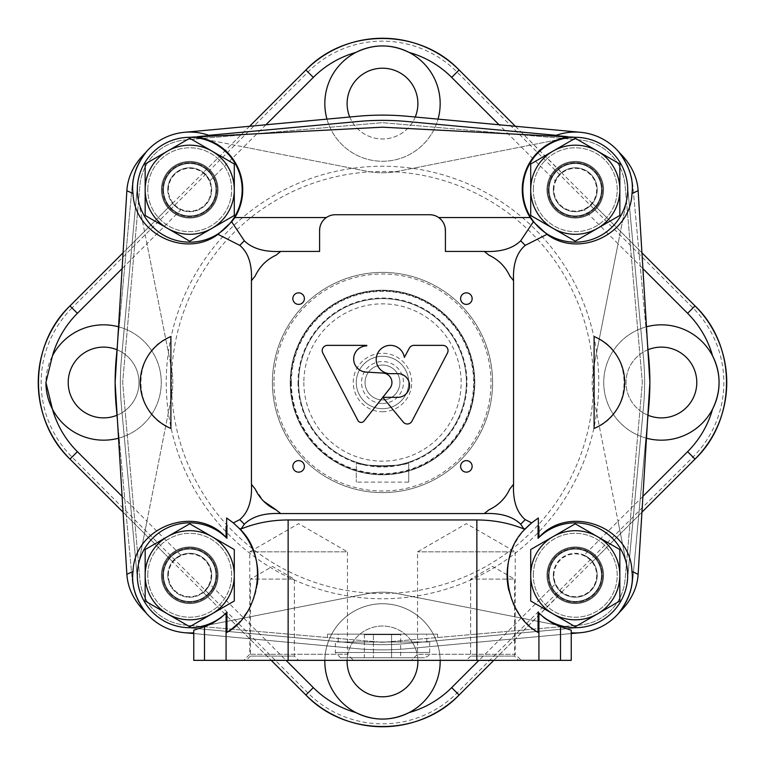 <?xml version="1.0" encoding="UTF-8"?>
<svg xmlns="http://www.w3.org/2000/svg" width="765" height="765" viewBox="0 0 765 765"><rect width="100%" height="100%" fill="white"/><g stroke="black" fill="none" stroke-linecap="round" stroke-linejoin="round"><path stroke-width="0.57" stroke-dasharray="3.83 2.87" d="M298.618 382.5A83.882 83.882 0 0 0 424.441 455.146A83.882 83.882 0 0 0 424.441 309.854A83.882 83.882 0 0 0 298.618 382.5A83.882 83.882 0 0 0 424.441 455.146A83.882 83.882 0 0 0 424.441 309.854A83.882 83.882 0 0 0 298.618 382.5A83.882 83.882 0 0 0 424.441 455.146A83.882 83.882 0 0 0 424.441 309.854A83.882 83.882 0 0 0 298.618 382.5M356.289 462.184C354.673 466.774 410.289 466.774 408.711 462.184C410.327 466.774 354.711 466.774 356.289 462.184L356.289 482.113L356.289 462.184M303.858 382.5A78.642 78.642 0 0 0 421.821 450.604A78.642 78.642 0 0 0 421.821 314.396A78.642 78.642 0 0 0 303.858 382.5M382.5 411.742A29.242 29.242 0 0 0 407.822 367.879A29.242 29.242 0 0 0 357.178 367.879A29.242 29.242 0 0 0 382.5 411.742M290.757 382.5A91.743 91.743 0 0 0 428.371 461.955A91.743 91.743 0 0 0 428.371 303.045A91.743 91.743 0 0 0 290.757 382.5A91.743 91.743 0 0 0 428.371 461.955A91.743 91.743 0 0 0 428.371 303.045A91.743 91.743 0 0 0 290.757 382.5M408.711 482.113L408.711 462.184L408.711 482.113L356.289 482.113L408.711 482.113M382.5 408.711A26.211 26.211 0 0 0 405.201 369.39A26.211 26.211 0 0 0 359.799 369.39A26.211 26.211 0 0 0 382.5 408.711A26.211 26.211 0 0 0 405.201 369.39A26.211 26.211 0 0 0 359.799 369.39A26.211 26.211 0 0 0 382.5 408.711M382.5 403.471A20.971 20.971 0 0 0 400.659 372.02A20.971 20.971 0 0 0 364.341 372.02A20.971 20.971 0 0 0 382.5 403.471M382.5 399.923A17.423 17.423 0 0 0 397.59 373.789A17.423 17.423 0 0 0 367.41 373.789A17.423 17.423 0 0 0 382.5 399.923A17.423 17.423 0 0 0 399.923 382.5A17.423 17.423 0 0 0 382.5 365.077A17.423 17.423 0 0 0 365.077 382.5A17.423 17.423 0 0 0 382.5 399.923M147.788 189.73A41.941 41.941 0 0 1 210.7 153.411A41.941 41.941 0 0 1 210.7 226.058A41.941 41.941 0 0 1 147.788 189.73A41.941 41.941 0 0 0 189.73 231.671A41.941 41.941 0 0 0 231.671 189.73A41.941 41.941 0 0 0 189.73 147.788A41.941 41.941 0 0 0 147.788 189.73M234.291 215.462L234.291 164.006L189.73 138.274L145.168 164.006L145.168 215.462L189.73 241.185L234.291 215.462M163.519 189.73A26.211 26.211 0 0 1 202.84 167.028A26.211 26.211 0 0 1 202.84 212.431A26.211 26.211 0 0 1 163.519 189.73A26.211 26.211 0 0 1 202.84 167.028A26.211 26.211 0 0 1 202.84 212.431A26.211 26.211 0 0 1 163.519 189.73A26.211 26.211 0 0 0 202.84 212.431A26.211 26.211 0 0 0 202.84 167.028A26.211 26.211 0 0 0 163.519 189.73M168.338 189.73A21.391 21.391 0 0 1 200.43 171.207A21.391 21.391 0 0 1 200.43 208.252A21.391 21.391 0 0 1 168.338 189.73M533.329 189.73A41.941 41.941 0 0 1 596.241 153.411A41.941 41.941 0 0 1 596.241 226.058A41.941 41.941 0 0 1 533.329 189.73A41.941 41.941 0 0 0 575.27 231.671A41.941 41.941 0 0 0 617.212 189.73A41.941 41.941 0 0 0 575.27 147.788A41.941 41.941 0 0 0 533.329 189.73M619.832 215.462L619.832 164.006L575.27 138.274L530.709 164.006L530.709 215.462L575.27 241.185L619.832 215.462M549.06 189.73A26.211 26.211 0 0 1 588.371 167.028A26.211 26.211 0 0 1 588.371 212.431A26.211 26.211 0 0 1 549.06 189.73A26.211 26.211 0 0 1 588.371 167.028A26.211 26.211 0 0 1 588.371 212.431A26.211 26.211 0 0 1 549.06 189.73A26.211 26.211 0 0 0 588.371 212.431A26.211 26.211 0 0 0 588.371 167.028A26.211 26.211 0 0 0 549.06 189.73M553.879 189.73A21.391 21.391 0 0 1 585.961 171.207A21.391 21.391 0 0 1 585.961 208.252A21.391 21.391 0 0 1 553.879 189.73M533.329 575.27A41.941 41.941 0 0 1 596.241 538.942A41.941 41.941 0 0 1 596.241 611.589A41.941 41.941 0 0 1 533.329 575.27A41.941 41.941 0 0 0 575.27 617.212A41.941 41.941 0 0 0 617.212 575.27A41.941 41.941 0 0 0 575.27 533.329A41.941 41.941 0 0 0 533.329 575.27M619.832 600.994L619.832 549.538L575.27 523.815L530.709 549.538L530.709 600.994L575.27 626.726L619.832 600.994M549.06 575.27A26.211 26.211 0 0 1 588.371 552.569A26.211 26.211 0 0 1 588.371 597.972A26.211 26.211 0 0 1 549.06 575.27A26.211 26.211 0 0 1 588.371 552.569A26.211 26.211 0 0 1 588.371 597.972A26.211 26.211 0 0 1 549.06 575.27A26.211 26.211 0 0 0 588.371 597.972A26.211 26.211 0 0 0 588.371 552.569A26.211 26.211 0 0 0 549.06 575.27M553.879 575.27A21.391 21.391 0 0 1 585.961 556.748A21.391 21.391 0 0 1 585.961 593.793A21.391 21.391 0 0 1 553.879 575.27M147.788 575.27A41.941 41.941 0 0 1 210.7 538.942A41.941 41.941 0 0 1 210.7 611.589A41.941 41.941 0 0 1 147.788 575.27A41.941 41.941 0 0 0 189.73 617.212A41.941 41.941 0 0 0 231.671 575.27A41.941 41.941 0 0 0 189.73 533.329A41.941 41.941 0 0 0 147.788 575.27M234.291 600.994L234.291 549.538L189.73 523.815L145.168 549.538L145.168 600.994L189.73 626.726L234.291 600.994M163.519 575.27A26.211 26.211 0 0 1 202.84 552.569A26.211 26.211 0 0 1 202.84 597.972A26.211 26.211 0 0 1 163.519 575.27A26.211 26.211 0 0 1 202.84 552.569A26.211 26.211 0 0 1 202.84 597.972A26.211 26.211 0 0 1 163.519 575.27A26.211 26.211 0 0 0 202.84 597.972A26.211 26.211 0 0 0 202.84 552.569A26.211 26.211 0 0 0 163.519 575.27M168.338 575.27A21.391 21.391 0 0 1 200.43 556.748A21.391 21.391 0 0 1 200.43 593.793A21.391 21.391 0 0 1 168.338 575.27M170.891 336.552C130.978 351.135 130.978 413.865 170.891 428.448M594.109 428.448C634.022 413.865 634.022 351.135 594.109 336.552M204.695 136.505L211.102 136.17A57.671 57.671 0 0 0 145.599 152.608A57.671 57.671 0 0 0 126.789 191.795L115.123 382.5L126.789 573.205A57.671 57.671 0 0 0 145.599 612.392A57.671 57.671 0 0 0 193.765 632.798L193.765 630.207M571.235 630.207L571.235 632.798A57.671 57.671 0 0 0 619.401 612.392A57.671 57.671 0 0 0 638.211 573.205L649.877 382.5L638.211 191.795A57.671 57.671 0 0 0 619.401 152.608A57.671 57.671 0 0 0 553.898 136.17L382.5 127.181L211.102 136.17M553.898 136.17L560.305 136.505M193.765 632.798L193.765 660.358L571.235 660.358L571.235 632.798M445.412 251.436L445.077 227.243L443.088 222.233L438.661 217.547A15.73 15.73 0 0 0 429.681 214.736L335.319 214.736A15.73 15.73 0 0 0 326.339 217.547L321.912 222.233L319.923 227.243L319.588 251.436M466.382 660.358L518.804 660.358L466.382 660.358L470.638 656.102L514.549 656.102L470.638 656.102L470.638 579.095L514.549 579.095L470.638 579.095L492.593 566.425L514.549 579.095L514.549 656.102L518.804 660.358M246.196 660.358L298.618 660.358L246.196 660.358L250.451 656.102L294.362 656.102L250.451 656.102L250.451 579.095L294.362 579.095L250.451 579.095L272.407 566.425L294.362 579.095L294.362 656.102L298.618 660.358M353.545 660.358L243.691 660.358L353.545 660.358L347.453 654.266L249.782 654.266L347.453 654.266L347.453 551.833L249.782 551.833L347.453 551.833L298.618 523.643L249.782 551.833L249.782 654.266L243.691 660.358M521.309 660.358L411.455 660.358L521.309 660.358L515.218 654.266L417.547 654.266L515.218 654.266L515.218 551.833L417.547 551.833L515.218 551.833L466.382 523.643L417.547 551.833L417.547 654.266L411.455 660.358M255.156 488.902L263.734 501.295M547.74 575.27A27.521 27.521 0 0 0 589.031 599.1A27.521 27.521 0 0 0 589.031 551.431A27.521 27.521 0 0 0 547.74 575.27A27.521 27.521 0 0 0 589.031 599.1A27.521 27.521 0 0 0 589.031 551.431A27.521 27.521 0 0 0 547.74 575.27A27.521 27.521 0 0 0 589.031 599.1A27.521 27.521 0 0 0 589.031 551.431A27.521 27.521 0 0 0 547.74 575.27A27.521 27.521 0 0 0 589.031 599.1A27.521 27.521 0 0 0 589.031 551.431A27.521 27.521 0 0 0 547.74 575.27M547.74 189.73A27.521 27.521 0 0 0 589.031 213.569A27.521 27.521 0 0 0 589.031 165.9A27.521 27.521 0 0 0 547.74 189.73A27.521 27.521 0 0 0 589.031 213.569A27.521 27.521 0 0 0 589.031 165.9A27.521 27.521 0 0 0 547.74 189.73A27.521 27.521 0 0 0 589.031 213.569A27.521 27.521 0 0 0 589.031 165.9A27.521 27.521 0 0 0 547.74 189.73A27.521 27.521 0 0 0 589.031 213.569A27.521 27.521 0 0 0 589.031 165.9A27.521 27.521 0 0 0 547.74 189.73M162.209 189.73A27.521 27.521 0 0 0 203.49 213.569A27.521 27.521 0 0 0 203.49 165.9A27.521 27.521 0 0 0 162.209 189.73A27.521 27.521 0 0 0 203.49 213.569A27.521 27.521 0 0 0 203.49 165.9A27.521 27.521 0 0 0 162.209 189.73A27.521 27.521 0 0 0 203.49 213.569A27.521 27.521 0 0 0 203.49 165.9A27.521 27.521 0 0 0 162.209 189.73A27.521 27.521 0 0 0 203.49 213.569A27.521 27.521 0 0 0 203.49 165.9A27.521 27.521 0 0 0 162.209 189.73M162.209 575.27A27.521 27.521 0 0 0 203.49 599.1A27.521 27.521 0 0 0 203.49 551.431A27.521 27.521 0 0 0 162.209 575.27A27.521 27.521 0 0 0 203.49 599.1A27.521 27.521 0 0 0 203.49 551.431A27.521 27.521 0 0 0 162.209 575.27A27.521 27.521 0 0 0 203.49 599.1A27.521 27.521 0 0 0 203.49 551.431A27.521 27.521 0 0 0 162.209 575.27A27.521 27.521 0 0 0 203.49 599.1A27.521 27.521 0 0 0 203.49 551.431A27.521 27.521 0 0 0 162.209 575.27M237.341 624.039A68.152 68.152 0 0 0 244.561 615.749M246.607 612.822A68.152 68.152 0 0 0 257.27 584.431M239.273 528.462A68.152 68.152 0 0 0 226.65 517.981M538.35 517.981A68.152 68.152 0 0 0 531.646 522.906M525.727 528.462A68.152 68.152 0 0 0 510.523 553.984M508.84 590.504A68.152 68.152 0 0 0 513.2 603.432M518.383 612.813A68.152 68.152 0 0 0 538.072 632.378M460.616 466.382A5.766 5.766 0 0 0 469.261 471.374A5.766 5.766 0 0 0 469.261 461.391A5.766 5.766 0 0 0 460.616 466.382M292.852 298.618A5.766 5.766 0 0 0 301.506 303.609A5.766 5.766 0 0 0 301.506 293.626A5.766 5.766 0 0 0 292.852 298.618M460.616 298.618A5.766 5.766 0 0 0 469.261 303.609A5.766 5.766 0 0 0 469.261 293.626A5.766 5.766 0 0 0 460.616 298.618M292.852 466.382A5.766 5.766 0 0 0 301.506 471.374A5.766 5.766 0 0 0 301.506 461.391A5.766 5.766 0 0 0 292.852 466.382M411.962 421.18L447.439 353.028A5.24 5.24 0 0 0 442.792 345.359L413.951 345.359A5.24 5.24 0 0 0 409.332 348.132L404.36 357.418A14.153 14.153 0 0 0 388.964 345.426A14.153 14.153 0 0 0 376.227 360.219A14.153 14.153 0 0 0 390.36 373.674L398.622 373.674A11.867 11.867 0 0 1 409.562 385.503A11.867 11.867 0 0 1 398.622 397.322L382.796 397.322L403.279 422.098A5.24 5.24 0 0 0 411.962 421.18M382.796 397.322L389.901 388.352A9.438 9.438 0 0 0 383.341 373.1L365.613 372.048A13.11 13.11 0 0 1 353.688 358.412A13.11 13.11 0 0 1 366.77 345.885L366.77 345.359L327.449 345.359A5.24 5.24 0 0 0 322.801 353.028L357.905 420.454A3.672 3.672 0 0 0 364.044 421.037L382.787 397.331M208.826 135.319L184.901 137.528A52.422 52.422 0 0 0 137.528 184.901L121.482 358.355A262.127 262.127 0 0 0 121.482 406.645L137.528 580.1A52.422 52.422 0 0 0 184.901 627.472L358.355 643.518A262.127 262.127 0 0 0 406.645 643.518L580.1 627.472A52.422 52.422 0 0 0 627.472 580.1L643.518 406.645A262.127 262.127 0 0 0 643.518 358.355L627.472 184.901A52.422 52.422 0 0 0 580.1 137.528L406.645 121.482A262.127 262.127 0 0 0 358.355 121.482L184.901 137.528A52.422 52.422 0 0 0 137.528 184.901L121.482 358.355A262.127 262.127 0 0 0 121.482 406.645L137.528 580.1A52.422 52.422 0 0 0 184.901 627.472L358.355 643.518A262.127 262.127 0 0 0 406.645 643.518L580.1 627.472A52.422 52.422 0 0 0 627.472 580.1L643.518 406.645A262.127 262.127 0 0 0 643.518 358.355L627.472 184.901A52.422 52.422 0 0 0 580.1 137.528L556.174 135.319M163.261 575.27A26.479 26.479 0 0 0 202.974 598.192A26.479 26.479 0 0 0 202.974 552.34A26.479 26.479 0 0 0 163.261 575.27A26.479 26.479 0 0 0 202.974 598.192A26.479 26.479 0 0 0 202.974 552.34A26.479 26.479 0 0 0 163.261 575.27A26.479 26.479 0 0 0 202.974 598.192A26.479 26.479 0 0 0 202.974 552.34A26.479 26.479 0 0 0 163.261 575.27A26.479 26.479 0 0 0 202.974 598.192A26.479 26.479 0 0 0 202.974 552.34A26.479 26.479 0 0 0 163.261 575.27M163.261 189.73A26.479 26.479 0 0 0 202.974 212.66A26.479 26.479 0 0 0 202.974 166.808A26.479 26.479 0 0 0 163.261 189.73A26.479 26.479 0 0 0 202.974 212.66A26.479 26.479 0 0 0 202.974 166.808A26.479 26.479 0 0 0 163.261 189.73M548.792 575.27A26.479 26.479 0 0 0 588.505 598.192A26.479 26.479 0 0 0 588.505 552.34A26.479 26.479 0 0 0 548.792 575.27A26.479 26.479 0 0 0 588.505 598.192A26.479 26.479 0 0 0 588.505 552.34A26.479 26.479 0 0 0 548.792 575.27M548.792 189.73A26.479 26.479 0 0 0 588.505 212.66A26.479 26.479 0 0 0 588.505 166.808A26.479 26.479 0 0 0 548.792 189.73A26.479 26.479 0 0 0 588.505 212.66A26.479 26.479 0 0 0 588.505 166.808A26.479 26.479 0 0 0 548.792 189.73A26.479 26.479 0 0 0 588.505 212.66A26.479 26.479 0 0 0 588.505 166.808A26.479 26.479 0 0 0 548.792 189.73A26.479 26.479 0 0 0 588.505 212.66A26.479 26.479 0 0 0 588.505 166.808A26.479 26.479 0 0 0 548.792 189.73M580.578 632.693A57.671 57.671 0 0 0 632.693 580.578L648.739 407.123A267.377 267.377 0 0 0 648.739 357.877L632.693 184.422A57.671 57.671 0 0 0 580.578 132.307L407.123 116.261A267.377 267.377 0 0 0 357.877 116.261L184.422 132.307A57.671 57.671 0 0 0 132.307 184.422L116.261 357.877A267.377 267.377 0 0 0 116.261 407.123L132.307 580.578A57.671 57.671 0 0 0 184.422 632.693L357.877 648.739A267.377 267.377 0 0 0 407.123 648.739L580.578 632.693A57.671 57.671 0 0 0 632.693 580.578L647.649 418.924M647.649 346.076L632.693 184.422A57.671 57.671 0 0 0 580.578 132.307M184.422 132.307A57.671 57.671 0 0 0 132.307 184.422L117.351 346.076M117.351 418.924L132.307 580.578A57.671 57.671 0 0 0 184.422 632.693M193.765 633.554L357.877 648.739A267.377 267.377 0 0 0 407.123 648.739L571.235 633.554M380.444 642.16L384.556 642.16L380.444 642.16A23.591 23.591 0 0 0 384.556 642.16L579.631 625.091A50.012 50.012 0 0 0 625.091 579.631L642.16 384.556A23.591 23.591 0 0 0 642.16 380.444L625.091 185.369A50.012 50.012 0 0 0 579.631 139.909L384.556 122.84A23.591 23.591 0 0 0 380.444 122.84L185.369 139.909A50.012 50.012 0 0 0 139.909 185.369L122.84 380.444A23.591 23.591 0 0 0 122.84 384.556L139.909 579.631A50.012 50.012 0 0 0 185.369 625.091L380.444 642.16A23.591 23.591 0 0 0 384.556 642.16L579.631 625.091A50.012 50.012 0 0 0 625.091 579.631L642.16 384.556A23.591 23.591 0 0 0 642.16 380.444L625.091 185.369A50.012 50.012 0 0 0 579.631 139.909L384.556 122.84A23.591 23.591 0 0 0 380.444 122.84L185.369 139.909A50.012 50.012 0 0 0 139.909 185.369L122.84 380.444A23.591 23.591 0 0 0 122.84 384.556L139.909 579.631A50.012 50.012 0 0 0 185.369 625.091L380.444 642.16M162.993 575.27A26.737 26.737 0 0 0 203.098 598.421A26.737 26.737 0 0 0 203.098 552.11A26.737 26.737 0 0 0 162.993 575.27A26.737 26.737 0 0 0 203.098 598.421A26.737 26.737 0 0 0 203.098 552.11A26.737 26.737 0 0 0 162.993 575.27M162.993 189.73A26.737 26.737 0 0 0 203.098 212.89A26.737 26.737 0 0 0 203.098 166.579A26.737 26.737 0 0 0 162.993 189.73A26.737 26.737 0 0 0 203.098 212.89A26.737 26.737 0 0 0 203.098 166.579A26.737 26.737 0 0 0 162.993 189.73M548.534 575.27A26.737 26.737 0 0 0 588.639 598.421A26.737 26.737 0 0 0 588.639 552.11A26.737 26.737 0 0 0 548.534 575.27A26.737 26.737 0 0 0 588.639 598.421A26.737 26.737 0 0 0 588.639 552.11A26.737 26.737 0 0 0 548.534 575.27M548.534 189.73A26.737 26.737 0 0 0 588.639 212.89A26.737 26.737 0 0 0 588.639 166.579A26.737 26.737 0 0 0 548.534 189.73A26.737 26.737 0 0 0 588.639 212.89A26.737 26.737 0 0 0 588.639 166.579A26.737 26.737 0 0 0 548.534 189.73M327.449 634.147L437.551 634.147L327.449 634.147L327.449 637.522M338.197 634.147L426.803 634.147L338.197 634.147L338.197 642.007L426.803 642.007L338.197 642.007M340.559 657.737L424.441 657.737L340.559 657.737L335.319 652.497L335.319 642.007L429.681 642.007L335.319 642.007M400.659 657.737L391.584 657.737L400.659 657.737L400.659 634.673L391.584 634.673L391.584 657.737L364.341 657.737L391.584 657.737L391.584 634.673L400.659 634.673M364.341 634.673L391.584 634.673L373.416 634.673L373.416 657.737L373.416 634.673L364.341 634.673L364.341 657.737M172.632 203.5A21.956 21.956 0 0 0 205.259 205.259A21.956 21.956 0 0 0 203.5 172.632L172.517 203.366C172.46 204.188 175.252 206.349 180.884 209.82L146.947 243.758L171.312 367.286A78.642 78.642 0 0 1 171.312 397.714L146.947 521.242L180.884 555.18C175.252 558.651 172.46 560.812 172.517 561.634L203.5 592.368A21.956 21.956 0 0 0 205.259 559.741A21.956 21.956 0 0 0 172.632 561.5M69.978 305.904L72.034 307.951L69.978 305.904M515.39 126.282L561.5 172.632A21.956 21.956 0 0 0 567.974 210.442A21.956 21.956 0 0 0 592.368 203.5L592.483 203.366C592.54 204.188 589.748 206.349 584.116 209.82L618.053 243.758L626.707 199.875A52.422 52.422 0 0 0 565.125 138.293L397.714 171.312A78.642 78.642 0 0 1 367.286 171.312L243.758 146.947L209.82 180.884C206.349 175.252 204.188 172.46 203.366 172.517L203.5 172.632M305.904 69.978L307.951 72.034L305.904 69.978M203.5 592.368L203.366 592.483C204.188 592.54 206.349 589.748 209.82 584.116L243.758 618.053L367.286 593.688A78.642 78.642 0 0 1 397.714 593.688L565.125 626.707A52.422 52.422 0 0 0 626.707 565.125L618.053 521.242L584.116 555.18C589.748 558.651 592.54 560.812 592.483 561.634L592.368 561.5A21.956 21.956 0 0 0 553.315 575.27A21.956 21.956 0 0 0 561.5 592.368L493.76 660.358L561.644 592.483C560.812 592.54 558.651 589.748 555.18 584.116L478.938 660.358M305.904 695.022L307.951 692.966L305.904 695.022M69.978 459.096L72.034 457.049L69.978 459.096M695.022 305.895L687.611 313.315M515.4 126.282L561.644 172.517C560.812 172.46 558.651 175.252 555.18 180.884L499.067 124.771M459.105 69.978L451.685 77.389M459.105 695.022L451.685 687.611M695.022 459.105L687.611 451.685M326.961 119.12A57.671 57.671 0 0 0 438.039 119.12M118.537 438.202A57.671 57.671 0 0 0 118.537 326.798M440.162 660.358A57.671 57.671 0 0 0 382.5 603.738A57.671 57.671 0 0 0 324.838 660.358M72.034 307.951L72.034 307.951A105.427 105.427 0 0 0 72.034 457.049L307.951 692.966A105.427 105.427 0 0 0 457.049 692.966L692.966 457.049A105.427 105.427 0 0 0 692.966 307.951L457.049 72.034A105.427 105.427 0 0 0 307.951 72.034L72.034 307.951M347.109 661.409A35.391 35.391 0 0 0 400.191 692.057A35.391 35.391 0 0 0 400.191 630.762A35.391 35.391 0 0 0 347.109 661.409M166.244 382.5A216.256 216.256 0 0 0 490.633 569.782A216.256 216.256 0 0 0 490.633 195.218A216.256 216.256 0 0 0 166.244 382.5A216.256 216.256 0 0 0 490.633 569.782A216.256 216.256 0 0 0 490.633 195.218A216.256 216.256 0 0 0 166.244 382.5M647.984 349.758A35.391 35.391 0 0 0 626.019 382.5A35.391 35.391 0 0 0 679.1 413.148A35.391 35.391 0 0 0 679.1 351.852A35.391 35.391 0 0 0 626.019 382.5A35.391 35.391 0 0 0 647.984 415.242M347.109 103.591A35.391 35.391 0 0 0 400.191 134.238A35.391 35.391 0 0 0 400.191 72.943A35.391 35.391 0 0 0 347.109 103.591M68.209 382.5A35.391 35.391 0 0 0 121.291 413.148A35.391 35.391 0 0 0 121.291 351.852A35.391 35.391 0 0 0 68.209 382.5M642.906 496.389L618.053 521.242L593.688 397.714A78.642 78.642 0 0 1 593.688 367.286L618.053 243.758L642.906 268.611M646.463 326.798A57.671 57.671 0 0 0 646.463 438.202M561.5 592.368L592.368 561.5M592.368 203.5L561.5 172.632M417.872 660.358A35.391 35.391 0 0 0 382.5 626.019A35.391 35.391 0 0 0 347.128 660.358M409.074 712.588A57.671 57.671 0 0 0 373.33 604.474A57.671 57.671 0 0 0 355.926 712.588M117.016 415.242A35.391 35.391 0 0 0 117.016 349.758M52.412 409.074A57.671 57.671 0 0 0 146.651 420.865A57.671 57.671 0 0 0 124.121 328.606A57.671 57.671 0 0 0 45.929 382.5M349.758 117.016A35.391 35.391 0 0 0 415.242 117.016M355.926 52.412A57.671 57.671 0 0 0 373.33 160.526A57.671 57.671 0 0 0 409.074 52.412M712.588 355.926A57.671 57.671 0 0 0 603.738 382.5A57.671 57.671 0 0 0 712.588 409.074M209.82 180.884A21.956 21.956 0 0 0 167.774 189.73A21.956 21.956 0 0 0 180.884 209.82M265.933 124.771L243.758 146.947L199.875 138.293A52.422 52.422 0 0 0 138.293 199.875L146.947 243.758L122.094 268.611M180.884 555.18A21.956 21.956 0 0 0 185.207 596.757A21.956 21.956 0 0 0 209.82 584.116M122.094 496.389L146.947 521.242L138.293 565.125A52.422 52.422 0 0 0 199.875 626.707L243.758 618.053L286.062 660.358M555.18 584.116A21.956 21.956 0 0 0 590.79 590.79A21.956 21.956 0 0 0 584.116 555.18M593.688 367.286L626.707 199.875A52.422 52.422 0 0 0 565.125 138.293L397.714 171.312A78.642 78.642 0 0 1 367.286 171.312L199.875 138.293A52.422 52.422 0 0 0 138.293 199.875L171.312 367.286A78.642 78.642 0 0 1 171.312 397.714L138.293 565.125A52.422 52.422 0 0 0 199.875 626.707L367.286 593.688A78.642 78.642 0 0 1 397.714 593.688L565.125 626.707A52.422 52.422 0 0 0 626.707 565.125L593.688 397.714A78.642 78.642 0 0 1 593.688 367.286M546.956 189.73A28.315 28.315 0 0 0 589.423 214.248A28.315 28.315 0 0 0 589.423 165.211A28.315 28.315 0 0 0 546.956 189.73A28.315 28.315 0 0 0 589.423 214.248A28.315 28.315 0 0 0 589.423 165.211A28.315 28.315 0 0 0 546.956 189.73A28.315 28.315 0 0 1 589.423 165.211A28.315 28.315 0 0 1 589.423 214.248A28.315 28.315 0 0 1 546.956 189.73M161.425 189.73A28.315 28.315 0 0 0 203.892 214.248A28.315 28.315 0 0 0 203.892 165.211A28.315 28.315 0 0 0 161.425 189.73A28.315 28.315 0 0 0 203.892 214.248A28.315 28.315 0 0 0 203.892 165.211A28.315 28.315 0 0 0 161.425 189.73A28.315 28.315 0 0 1 203.892 165.211A28.315 28.315 0 0 1 203.892 214.248A28.315 28.315 0 0 1 161.425 189.73M161.425 575.27A28.315 28.315 0 0 0 203.892 599.789A28.315 28.315 0 0 0 203.892 550.752A28.315 28.315 0 0 0 161.425 575.27A28.315 28.315 0 0 0 203.892 599.789A28.315 28.315 0 0 0 203.892 550.752A28.315 28.315 0 0 0 161.425 575.27A28.315 28.315 0 0 1 203.892 550.752A28.315 28.315 0 0 1 203.892 599.789A28.315 28.315 0 0 1 161.425 575.27M546.956 575.27A28.315 28.315 0 0 0 589.423 599.789A28.315 28.315 0 0 0 589.423 550.752A28.315 28.315 0 0 0 546.956 575.27A28.315 28.315 0 0 0 589.423 599.789A28.315 28.315 0 0 0 589.423 550.752A28.315 28.315 0 0 0 546.956 575.27A28.315 28.315 0 0 1 589.423 550.752A28.315 28.315 0 0 1 589.423 599.789A28.315 28.315 0 0 1 546.956 575.27M584.116 209.82A21.956 21.956 0 0 0 590.79 174.21A21.956 21.956 0 0 0 555.18 180.884M553.315 575.27A21.956 21.956 0 0 0 586.248 594.281A21.956 21.956 0 0 0 586.248 556.251A21.956 21.956 0 0 0 553.315 575.27M553.315 189.73A21.956 21.956 0 0 0 586.248 208.749A21.956 21.956 0 0 0 586.248 170.719A21.956 21.956 0 0 0 553.315 189.73M167.774 575.27A21.956 21.956 0 0 0 200.707 594.281A21.956 21.956 0 0 0 200.707 556.251A21.956 21.956 0 0 0 167.774 575.27M167.774 189.73A21.956 21.956 0 0 0 200.707 208.749A21.956 21.956 0 0 0 200.707 170.719A21.956 21.956 0 0 0 167.774 189.73M273.975 382.5A108.525 108.525 0 0 0 436.758 476.48A108.525 108.525 0 0 0 436.758 288.52A108.525 108.525 0 0 0 273.975 382.5M290.231 382.5A92.269 92.269 0 0 0 428.639 462.404A92.269 92.269 0 0 0 428.639 302.596A92.269 92.269 0 0 0 290.231 382.5A92.269 92.269 0 0 0 428.639 462.404A92.269 92.269 0 0 0 428.639 302.596A92.269 92.269 0 0 0 290.231 382.5M272.407 382.5A110.093 110.093 0 0 0 437.551 477.848A110.093 110.093 0 0 0 437.551 287.152A110.093 110.093 0 0 0 272.407 382.5A110.093 110.093 0 0 0 437.551 477.848A110.093 110.093 0 0 0 437.551 287.152A110.093 110.093 0 0 0 272.407 382.5M171.484 382.5A211.016 211.016 0 0 0 488.003 565.239A211.016 211.016 0 0 0 488.003 199.761A211.016 211.016 0 0 0 171.484 382.5M298.006 382.5A84.494 84.494 0 0 0 424.747 455.672A84.494 84.494 0 0 0 424.747 309.328A84.494 84.494 0 0 0 298.006 382.5M291.369 382.5A91.131 91.131 0 0 0 428.065 461.419A91.131 91.131 0 0 0 428.065 303.581A91.131 91.131 0 0 0 291.369 382.5M335.319 652.497L429.681 652.497L335.319 652.497M172.517 203.366L123.06 252.823L172.517 203.356M249.61 126.282L203.366 172.517L249.6 126.282M203.366 592.483L271.24 660.358L203.356 592.483M123.06 512.177L172.517 561.634L123.06 512.187M592.483 203.366L641.94 252.823L592.483 203.356M641.94 512.177L592.483 561.634L641.94 512.187M437.551 637.522L437.551 634.147M429.681 642.007L429.681 652.497C430.504 654.4 428.754 656.15 424.441 657.737M426.803 642.007L426.803 634.147"/><path stroke-width="1.15" d="M234.291 215.462L234.291 164.006L189.73 138.274L145.168 164.006L145.168 215.462L189.73 241.185L234.291 215.462M145.168 189.73A44.561 44.561 0 0 1 212.01 151.145A44.561 44.561 0 0 1 212.01 228.324A44.561 44.561 0 0 1 145.168 189.73M619.832 215.462L619.832 164.006L575.27 138.274L530.709 164.006L530.709 215.462L575.27 241.185L619.832 215.462M530.709 189.73A44.561 44.561 0 0 1 597.551 151.145A44.561 44.561 0 0 1 597.551 228.324A44.561 44.561 0 0 1 530.709 189.73M619.832 600.994L619.832 549.538L575.27 523.815L530.709 549.538L530.709 600.994L575.27 626.726L619.832 600.994M530.709 575.27A44.561 44.561 0 0 1 597.551 536.676A44.561 44.561 0 0 1 597.551 613.855A44.561 44.561 0 0 1 530.709 575.27M234.291 600.994L234.291 549.538L189.73 523.815L145.168 549.538L145.168 600.994L189.73 626.726L234.291 600.994M145.168 575.27A44.561 44.561 0 0 1 212.01 536.676A44.561 44.561 0 0 1 212.01 613.855A44.561 44.561 0 0 1 145.168 575.27M226.077 526.597L226.65 526.31L226.65 517.981L233.354 522.906L239.78 519.617C248.329 512.349 252.211 500.578 251.436 484.283L251.436 280.717C252.201 264.384 248.319 252.603 239.78 245.383L218.015 234.358C185.704 258.56 134.305 233.889 133.034 193.564L126.866 190.705L115.123 382.5L126.866 574.295L133.034 571.436C134.21 526.463 196.117 503.839 226.077 537.441L226.077 526.597L226.928 526.607L226.928 538.321L226.077 537.441M170.891 428.448L170.891 336.552A49.801 49.801 0 0 0 170.891 428.448M638.134 190.705L631.966 193.564C633.783 179.861 629.413 166.053 618.875 152.139C630.781 163.624 637.197 176.476 638.134 190.705L649.877 382.5L638.134 574.295L631.966 571.436C630.79 526.463 568.883 503.839 538.923 537.441L538.072 538.321L538.072 526.607A212.058 212.058 0 0 0 538.35 526.31L538.35 517.981L531.646 522.906A68.152 68.152 0 0 0 525.727 528.462C495.328 556.308 505.426 615.156 538.072 632.378L538.072 612.22L544.393 617.996L552.081 623.006L558.775 626.038L571.235 630.207L571.235 660.358L560.506 660.358L560.506 626.659M538.35 526.31L538.923 526.597L538.923 537.441M513.564 484.283C512.799 500.616 516.681 512.397 525.22 519.617L531.646 522.906L525.727 528.462L523.872 528.969L520.678 524.188C512.646 516.385 500.511 512.846 484.283 513.564A165.948 165.948 0 0 0 488.902 509.844C498.426 505.407 505.407 498.426 509.844 488.902A165.948 165.948 0 0 0 513.564 484.283L513.564 280.717C512.789 264.422 516.671 252.651 525.22 245.383L546.985 234.358C579.296 258.56 630.695 233.889 631.966 193.564M594.109 336.552L594.109 428.448A49.801 49.801 0 0 0 594.109 336.552M538.072 526.607L538.923 526.597M523.872 528.969C509.289 523.031 493.626 520.028 476.863 519.961L288.137 519.961C271.374 520.028 255.711 523.031 241.128 528.969L239.273 528.462C269.682 556.136 259.536 615.28 226.928 632.378L226.928 612.22L226.077 613.09L226.077 660.358L288.137 660.358L288.137 519.961M560.506 660.358L288.137 660.358M538.923 660.358L538.923 613.09M484.283 513.564L280.717 513.564C264.489 512.837 252.354 516.385 244.322 524.188L241.128 528.969M233.354 522.906L239.273 528.462A68.152 68.152 0 0 1 257.27 584.431M218.015 234.358L231.671 221.793L244.322 240.812C252.354 248.615 264.489 252.154 280.717 251.436A165.948 165.948 0 0 0 276.098 255.156C266.574 259.593 259.593 266.574 255.156 276.098A165.948 165.948 0 0 0 251.436 280.717M133.034 193.564C131.217 179.852 135.587 166.043 146.125 152.139C134.2 163.662 127.784 176.514 126.866 190.705M211.102 136.17A57.671 57.671 0 0 0 145.599 152.608L146.125 152.139M560.305 136.505L567.86 137.241A83.882 83.882 0 0 0 560.305 136.505L382.5 127.181L204.695 136.505A83.882 83.882 0 0 0 197.141 137.241L204.695 136.505M546.985 234.358L533.329 221.793L520.678 240.812C512.646 248.615 500.511 252.163 484.283 251.436L445.412 251.436L445.412 230.466A15.73 15.73 0 0 0 429.681 214.736L335.319 214.736A15.73 15.73 0 0 0 319.588 230.466L319.588 251.436L280.717 251.436M618.875 152.139L619.401 152.608A57.671 57.671 0 0 0 553.898 136.17M631.966 571.436C633.793 585.158 629.423 598.966 618.875 612.861C630.8 601.338 637.216 588.486 638.134 574.295M571.235 632.798A57.671 57.671 0 0 0 619.401 612.392L618.875 612.861M204.494 626.659L204.494 660.358L193.765 660.358L193.765 630.207L206.225 626.038L212.919 623.006L220.607 617.996L226.077 613.09M133.034 571.436C131.226 585.187 135.596 598.995 146.125 612.861C134.21 601.357 127.793 588.495 126.866 574.295M146.125 612.861L145.599 612.392A57.671 57.671 0 0 0 193.765 632.798M231.671 221.793L234.855 217.547L326.339 217.547M204.494 660.358L226.077 660.358M364.044 421.037L389.901 388.352A9.438 9.438 0 0 0 383.341 373.1L365.613 372.048A13.11 13.11 0 0 1 353.688 358.412A13.11 13.11 0 0 1 366.77 345.885L366.77 345.359L327.449 345.359A5.24 5.24 0 0 0 322.801 353.028L357.905 420.454A3.672 3.672 0 0 0 364.044 421.037M398.622 397.322L382.796 397.322L403.279 422.098A5.24 5.24 0 0 0 411.962 421.18L447.439 353.028A5.24 5.24 0 0 0 442.792 345.359L413.951 345.359A5.24 5.24 0 0 0 409.332 348.132L404.36 357.418A14.153 14.153 0 0 0 388.964 345.426A14.153 14.153 0 0 0 376.227 360.219A14.153 14.153 0 0 0 390.36 373.674L398.622 373.674A11.867 11.867 0 0 1 409.562 385.503A11.867 11.867 0 0 1 398.622 397.322M292.852 466.382A5.766 5.766 0 0 0 301.506 471.374A5.766 5.766 0 0 0 301.506 461.391A5.766 5.766 0 0 0 292.852 466.382M460.616 298.618A5.766 5.766 0 0 0 469.261 303.609A5.766 5.766 0 0 0 469.261 293.626A5.766 5.766 0 0 0 460.616 298.618M292.852 298.618A5.766 5.766 0 0 0 301.506 303.609A5.766 5.766 0 0 0 301.506 293.626A5.766 5.766 0 0 0 292.852 298.618M460.616 466.382A5.766 5.766 0 0 0 469.261 471.374A5.766 5.766 0 0 0 469.261 461.391A5.766 5.766 0 0 0 460.616 466.382M513.564 280.717A165.948 165.948 0 0 0 509.844 276.098C505.407 266.574 498.426 259.593 488.902 255.156A165.948 165.948 0 0 0 484.283 251.436M251.436 484.283A165.948 165.948 0 0 0 255.156 488.902A41.941 41.941 0 0 0 276.098 509.844A165.948 165.948 0 0 0 280.717 513.564M438.661 217.547L530.145 217.547L533.329 221.793M263.734 501.295L276.098 509.844M234.855 217.547A53.005 53.005 0 0 0 197.141 137.241M567.86 137.241A53.005 53.005 0 0 0 530.145 217.547M226.928 538.321A52.422 52.422 0 0 0 152.704 538.158A52.422 52.422 0 0 0 152.704 612.383A52.422 52.422 0 0 0 226.928 612.22M226.928 632.378A68.152 68.152 0 0 0 237.341 624.039M244.561 615.749A68.152 68.152 0 0 0 246.607 612.822M538.072 612.22A52.422 52.422 0 0 0 612.296 612.383A52.422 52.422 0 0 0 612.296 538.158A52.422 52.422 0 0 0 538.072 538.321M510.523 553.984A68.152 68.152 0 0 0 508.84 590.504M513.2 603.432A68.152 68.152 0 0 0 518.383 612.813M627.577 193.268A52.422 52.422 0 0 0 577.04 137.337A52.422 52.422 0 0 0 522.839 189.73A52.422 52.422 0 0 0 573.501 242.132A52.422 52.422 0 0 0 627.577 193.268M234.358 217.241A52.422 52.422 0 0 0 204.026 139.297A52.422 52.422 0 0 0 137.308 189.73A52.422 52.422 0 0 0 234.358 217.241M556.174 135.319L406.645 121.482A262.127 262.127 0 0 0 358.355 121.482L208.826 135.319M647.649 418.924L648.739 407.123A267.377 267.377 0 0 0 648.739 357.877L647.649 346.076M580.578 132.307L407.123 116.261A267.377 267.377 0 0 0 357.877 116.261L184.422 132.307M117.351 346.076L116.261 357.877A267.377 267.377 0 0 0 116.261 407.123L117.351 418.924M184.422 632.693L193.765 633.554M571.235 633.554L580.578 632.693M122.094 268.611L77.389 313.315L69.988 305.904L123.06 252.813L69.978 305.895L77.389 313.315A97.843 97.843 0 0 0 52.412 355.926A57.671 57.671 0 0 1 118.537 326.798M499.067 124.771L451.685 77.389L459.105 69.978A108.324 108.324 0 0 0 305.904 69.988L313.315 77.389L265.933 124.771M286.062 660.358L313.315 687.611L305.904 695.012L271.231 660.358L305.895 695.022L313.315 687.611A97.843 97.843 0 0 0 355.926 712.588A57.671 57.671 0 0 0 440.162 660.358M118.537 438.202A57.671 57.671 0 0 1 52.412 409.074L45.929 382.5A57.671 57.671 0 0 0 52.412 409.074A97.843 97.843 0 0 0 77.389 451.685L69.988 459.096C27.989 419.22 27.999 345.77 69.978 305.895A108.324 108.324 0 0 0 69.988 459.096L77.389 451.685L122.094 496.389M642.906 268.611L687.611 313.315L695.022 305.895L641.94 252.823L695.022 305.895A108.324 108.324 0 0 1 695.012 459.096L641.94 512.177L695.022 459.105C737.001 419.23 737.011 345.78 695.022 305.895M515.4 126.282L459.105 69.978L515.39 126.282M478.938 660.358L451.685 687.611L459.105 695.022L493.76 660.358L459.105 695.022A108.324 108.324 0 0 1 305.904 695.012C345.77 737.001 419.22 737.011 459.105 695.022M642.906 496.389L687.611 451.685L695.022 459.105M438.039 119.12A57.671 57.671 0 0 0 355.926 52.412A57.671 57.671 0 0 0 326.961 119.12M324.838 660.358A57.671 57.671 0 0 0 355.926 712.588C373.578 721.204 391.288 721.204 409.074 712.588A97.843 97.843 0 0 0 451.685 687.611L451.685 687.611M687.611 313.315L687.611 313.315A97.843 97.843 0 0 1 712.588 355.926C721.204 373.636 721.204 391.355 712.588 409.074A57.671 57.671 0 0 0 646.463 326.798M459.105 69.978C419.23 27.999 345.78 27.989 305.895 69.978L313.315 77.389A97.843 97.843 0 0 1 355.926 52.412C373.636 43.796 391.355 43.796 409.074 52.412A97.843 97.843 0 0 1 451.685 77.389M45.929 382.5L52.412 355.926M646.463 438.202A57.671 57.671 0 0 0 712.588 409.074A97.843 97.843 0 0 1 687.611 451.685M347.128 660.358A35.391 35.391 0 0 0 383.026 696.791A35.391 35.391 0 0 0 417.872 660.358M117.016 349.758A35.391 35.391 0 0 0 68.209 382.5A35.391 35.391 0 0 0 117.016 415.242M415.242 117.016A35.391 35.391 0 0 0 389.337 68.869A35.391 35.391 0 0 0 349.758 117.016M647.984 415.242A35.391 35.391 0 0 0 696.791 382.5A35.391 35.391 0 0 0 647.984 349.758M476.863 660.358L476.863 519.961M520.678 524.188A197.915 197.915 0 0 0 525.22 519.617M239.78 519.617A197.915 197.915 0 0 0 244.322 524.188M244.322 240.812A197.915 197.915 0 0 0 239.78 245.383M525.22 245.383A197.915 197.915 0 0 0 520.678 240.812M249.6 126.282L305.895 69.978L249.61 126.282M69.978 459.096L123.06 512.177L69.978 459.105"/></g></svg>
